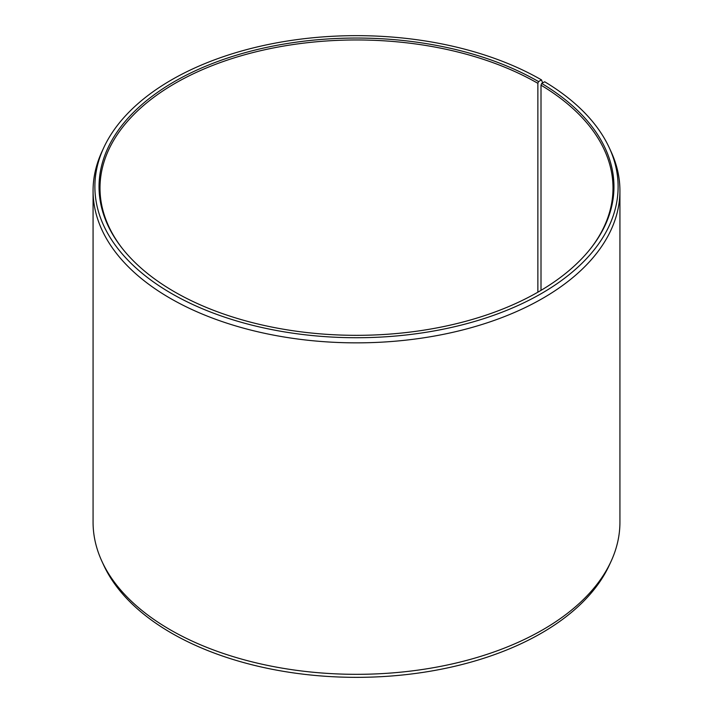 <?xml version="1.0" encoding="UTF-8"?>
<svg xmlns="http://www.w3.org/2000/svg" width="713" height="713" viewBox="0 0 713 713"><rect width="100%" height="100%" fill="white"/><g stroke="black" fill="none" stroke-linecap="round" stroke-linejoin="round"><path stroke-width="1.07" d="M591.086 247.937A256.502 148.09 -0 0 0 613.002 188.054A256.502 148.09 -0 0 0 541.007 85.177L541.007 290.36M542.655 82.904L541.488 79.892L538.547 81.585A257.455 148.643 -0 0 0 210.495 64.259A257.455 148.643 -0 0 0 121.468 247.375A257.455 148.643 -0 0 0 174.453 291.795A257.455 148.643 -0 0 0 591.532 247.375A257.455 148.643 -0 0 0 541.702 83.439L541.007 85.177M541.488 79.892A261.618 151.04 -0 0 0 288.596 40.828A261.618 151.04 -0 0 0 103.697 147.823A261.618 151.04 -0 0 0 171.512 293.498A261.618 151.04 -0 0 0 487.139 317.552A261.618 151.04 -0 0 0 609.303 147.823A261.618 151.04 -0 0 0 544.687 81.772L541.702 83.439M103.697 147.823L101.941 151.628A263.427 152.092 -0 0 0 93.073 190.763A263.427 152.092 -0 0 0 170.229 298.31A263.427 152.092 -0 0 0 457.309 331.278A263.427 152.092 -0 0 0 619.927 190.763A263.427 152.092 -0 0 0 611.059 151.628L609.303 147.823M93.073 190.763L93.073 522.237A263.427 152.092 -0 0 0 101.941 561.372A263.427 152.092 -0 0 0 170.229 629.775A263.427 152.092 -0 0 0 424.877 669.115A263.427 152.092 -0 0 0 611.059 561.372A263.427 152.092 -0 0 0 619.927 522.237L619.927 190.763M101.941 561.372L103.697 565.177A261.618 151.04 -0 0 0 171.512 633.108A261.618 151.04 -0 0 0 424.404 672.172A261.618 151.04 -0 0 0 609.303 565.177L611.059 561.372M538.547 81.585L537.869 83.332A256.502 148.09 -0 0 0 258.347 51.238A256.502 148.09 -0 0 0 99.998 188.054A256.502 148.09 -0 0 0 121.914 247.937M537.869 83.332L537.869 292.187"/></g></svg>
